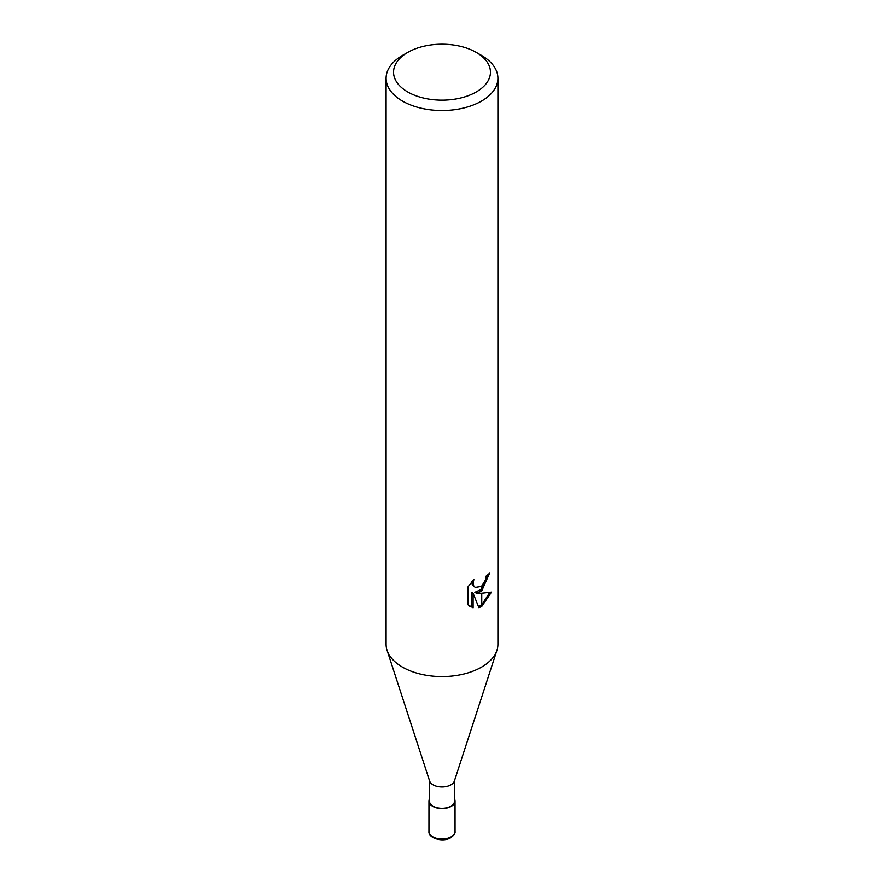 <?xml version="1.0" encoding="UTF-8"?>
<svg xmlns="http://www.w3.org/2000/svg" width="884" height="884" viewBox="0 0 884 884"><rect width="100%" height="100%" fill="white"/><g stroke="black" fill="none" stroke-linecap="round" stroke-linejoin="round"><path stroke-width="1.33" d="M496.885 650.458L454.365 781.091A12.575 7.26 180 0 1 450.895 784.881A12.575 7.26 180 0 1 438.287 786.683A12.575 7.26 180 0 1 429.635 781.091L387.115 650.458M454.575 780.417L454.575 801.048A12.575 7.26 180 0 1 450.895 806.186A12.575 7.26 180 0 1 437.182 807.755A12.575 7.26 180 0 1 429.425 801.048L429.425 780.417M476.266 91.958A48.454 27.979 180 0 1 407.734 91.958A48.454 27.979 180 0 1 407.734 52.399L407.734 52.399A48.454 27.979 180 0 1 476.266 52.399A48.454 27.979 180 0 1 476.266 91.958M402.463 55.438L407.734 52.399L402.463 55.438A55.913 32.277 180 0 0 386.087 78.256A55.913 32.277 180 0 0 420.607 108.08A55.913 32.277 180 0 0 481.537 101.085A55.913 32.277 180 0 0 497.913 78.256A55.913 32.277 180 0 0 481.537 55.438L476.266 52.399M497.913 78.256L497.913 644.314A55.913 32.277 180 0 1 481.537 667.144A55.913 32.277 180 0 1 420.607 674.138A55.913 32.277 180 0 1 386.087 644.314L386.087 78.256M476.178 593.076L481.305 593.219L481.305 606.711L478.896 607.695L473.106 593.23L473.106 607.827L468.001 604.822L468.001 586.821L473.879 579.539L473.084 583.109L473.658 585.683L475.261 587.385L481.305 586.412L481.305 591.219L476.178 593.076L474.852 592.302L481.305 589.418M481.305 586.412A8.928 5.16 120 0 0 481.758 586.026L485.57 579.771L486.167 576.025A55.913 32.277 0 0 0 489.57 573.197L481.758 590.888A14.697 8.486 -60 0 1 481.305 591.219M481.758 606.457L481.758 593.219L491.493 592.092L481.758 606.457A20.233 11.68 -60 0 1 481.305 606.711M481.758 588.987L488.112 574.49M481.758 590.888L481.758 586.026M475.261 587.385L472.321 584.899L471.769 581.76M469.747 606.314L471.769 607.043L471.758 592.457L473.106 593.23M478.487 606.623L481.305 605.153M481.758 604.822L489.736 592.501M471.758 607.054L473.106 607.827M496.941 650.281A55.913 32.277 180 0 1 481.537 667.144M454.575 799.059A13.039 7.536 180 0 1 455.039 801.048A13.039 7.536 180 0 1 451.227 806.374A13.039 7.536 180 0 1 437.005 808.009A13.039 7.536 180 0 1 428.961 801.048A13.039 7.536 180 0 1 429.425 799.059M455.039 801.048L455.05 831.479A13.05 7.536 180 0 1 451.227 836.805A13.05 7.536 180 0 1 437.005 838.441A13.05 7.536 180 0 1 428.95 831.479L428.961 801.048M455.05 831.479C455.437 833.247 454.033 835.314 450.84 837.656C443.204 842.618 428.066 838.319 428.95 831.479"/></g></svg>
